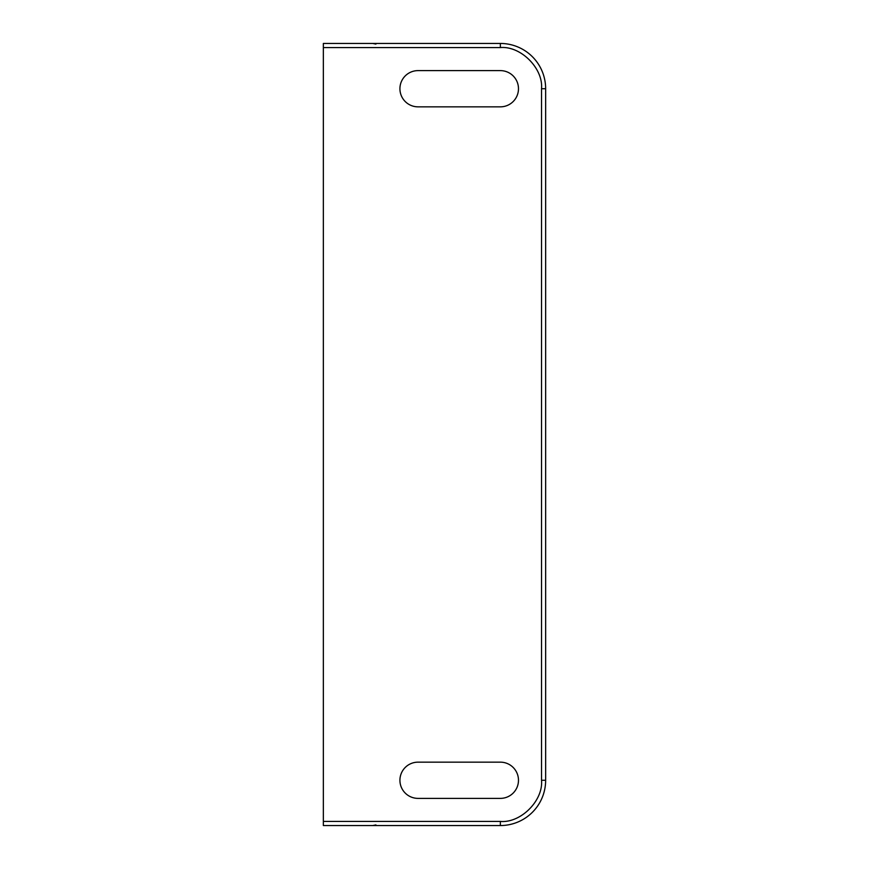 <?xml version="1.0" encoding="UTF-8"?>
<svg xmlns="http://www.w3.org/2000/svg" width="869" height="869" viewBox="0 0 869 869"><rect width="100%" height="100%" fill="white"/><g stroke="black" fill="none" stroke-linecap="round" stroke-linejoin="round"><path stroke-width="1.3" d="M541.528 88.725L541.528 780.275C543.364 800.631 520.727 823.269 500.359 821.433L323.355 821.433L323.355 825.55L500.359 825.55A45.275 45.275 0 0 0 545.645 780.275L545.645 88.725A45.275 45.275 0 0 0 500.359 43.45L323.355 43.45L323.355 47.567L500.359 47.567C520.727 45.731 543.364 68.369 541.528 88.725L545.645 88.725A45.275 45.275 0 0 0 500.359 43.45L500.359 47.567M418.032 70.617A18.108 18.108 0 0 0 399.925 88.725A18.108 18.108 0 0 0 418.032 106.844L500.359 106.844A18.108 18.108 0 0 0 518.478 88.725A18.108 18.108 0 0 0 500.359 70.617L418.032 70.617M418.032 762.156A18.108 18.108 0 0 0 399.925 780.275A18.108 18.108 0 0 0 418.032 798.383L500.359 798.383A18.108 18.108 0 0 0 518.478 780.275A18.108 18.108 0 0 0 500.359 762.156L418.032 762.156M323.355 821.433L323.355 47.567M500.359 821.433L500.359 825.55A45.275 45.275 0 0 0 545.645 780.275L541.528 780.275M375.908 824.92L372.758 825.55M372.758 43.45L375.908 44.08"/></g></svg>
